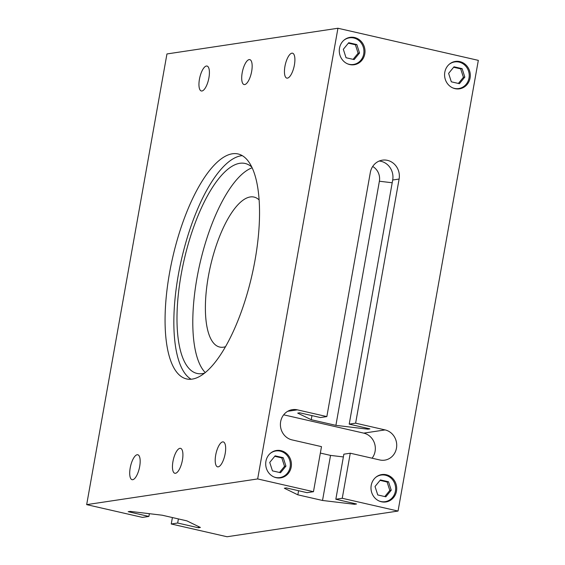 <?xml version="1.0" encoding="UTF-8"?>
<svg xmlns="http://www.w3.org/2000/svg" width="565" height="565" viewBox="0 0 565 565"><rect width="100%" height="100%" fill="white"/><g stroke="black" fill="none" stroke-linecap="round" stroke-linejoin="round"><path stroke-width="0.85" d="M384.793 496.564L389.815 490.434L387.103 481.994L380.047 480.377M391.241 490.215L385.846 496.805L377.745 494.947L375.026 486.507L380.422 479.925L388.522 481.783L391.241 490.215L389.815 490.434M388.522 481.783L387.103 481.994M458.385 83.436L463.406 77.306L460.687 68.866L453.639 67.249M464.826 77.087L459.437 83.677L451.329 81.819L448.617 73.379L454.006 66.797L462.114 68.648L464.826 77.087L463.406 77.306M462.114 68.648L460.687 68.866M356.826 44.564L359.538 53.004L354.149 59.586L346.041 57.736L343.329 49.296L348.718 42.714L356.826 44.564L355.399 44.776L348.344 43.166M353.097 59.346L358.111 53.216L355.399 44.776M359.538 53.004L358.111 53.216M269.738 462.424L275.127 455.842L283.235 457.692L285.947 466.132L280.558 472.714L272.45 470.864L269.738 462.424M279.505 472.474L284.527 466.344L281.808 457.911L274.76 456.294M285.947 466.132L284.527 466.344M283.235 457.692L281.808 457.911M343.831 40.299A13.461 12.479 -98.5 0 1 349.431 37.834A13.461 12.479 -98.5 0 1 363.719 53.958A13.461 12.479 -98.5 0 1 353.436 64.467A13.461 12.479 -98.5 0 1 347.355 63.753M270.24 453.427A13.461 12.479 -98.5 0 1 275.84 450.962A13.461 12.479 -98.5 0 1 290.128 467.086A13.461 12.479 -98.5 0 1 279.845 477.595A13.461 12.479 -98.5 0 1 273.764 476.881M375.527 477.51A13.461 12.479 -98.5 0 1 381.135 475.052A13.461 12.479 -98.5 0 1 395.415 491.176A13.461 12.479 -98.5 0 1 385.132 501.678A13.461 12.479 -98.5 0 1 379.059 500.971M449.118 64.382A13.461 12.479 -98.5 0 1 454.719 61.924A13.461 12.479 -98.5 0 1 469.007 78.048A13.461 12.479 -98.5 0 1 458.724 88.55A13.461 12.479 -98.5 0 1 452.643 87.843M364.778 53.936A13.85 12.84 -98.5 0 1 354.199 64.735A13.85 12.84 -98.5 0 1 339.445 52.948A13.85 12.84 -98.5 0 1 350.088 37.347A13.85 12.84 -98.5 0 1 364.778 53.936M396.482 491.147A13.85 12.84 -98.5 0 1 385.902 501.953A13.85 12.84 -98.5 0 1 371.149 490.159A13.85 12.84 -98.5 0 1 381.792 474.565A13.85 12.84 -98.5 0 1 396.482 491.147M291.194 467.064A13.85 12.84 -98.5 0 1 280.614 477.863A13.85 12.84 -98.5 0 1 265.861 466.076A13.85 12.84 -98.5 0 1 276.504 450.475A13.85 12.84 -98.5 0 1 291.194 467.064M470.073 78.019A13.85 12.84 -98.5 0 1 459.493 88.825A13.85 12.84 -98.5 0 1 444.74 77.031A13.85 12.84 -98.5 0 1 455.383 61.437A13.85 12.84 -98.5 0 1 470.073 78.019M86.671 504.637L166.95 53.95L337.941 28.25L257.661 478.936L86.671 504.637L142.472 517.399L148.885 516.438L128.177 511.699L130.197 511.396L162.197 515.216L186.867 520.859L200.391 527.456L198.371 527.759L198.583 526.573M198.371 527.759L177.664 523.02L178.399 518.924M148.885 516.438L149.379 513.684M177.664 523.02L171.251 523.988L172.403 517.547M342.249 498.281L335.836 499.248L343.859 454.182L350.272 453.215L342.249 498.281L398.05 511.05L227.059 536.75L171.251 523.988M372.688 166.491A13.518 12.536 -98.5 0 1 379.383 181.231L392.209 182.763M379.228 161.032A15.771 14.619 -98.5 0 1 392.696 180.009L399.109 179.049L355.625 423.171L349.212 424.131L369.92 428.87L367.907 429.174L368.034 428.44M367.907 429.174L335.9 425.353L311.237 419.71L297.713 413.114L299.725 412.81L320.433 417.549L326.845 416.589L370.329 172.466A15.771 14.619 -98.5 0 1 382.378 160.163A15.771 14.619 -98.5 0 1 399.109 179.049M311.237 419.71L311.965 415.614M335.9 425.353L379.383 181.231M349.212 424.131L392.696 180.009M335.836 499.248L356.543 503.987L354.523 504.291L354.658 503.556M354.523 504.291L322.523 500.47L297.854 494.827L284.329 488.231L286.349 487.927L307.056 492.666L313.469 491.698L321.492 446.632L292.013 439.888A15.389 14.266 -98.5 0 1 280.402 424.308A15.389 14.266 -98.5 0 1 292.402 409.653A15.389 14.266 -98.5 0 1 297.367 409.844L326.845 416.589M297.854 494.827L298.581 490.724M320.348 453.066L330.546 455.404L343.372 456.93M322.523 500.47L330.546 455.404M257.661 478.936L313.469 491.698M372.067 458.201A15.389 14.266 81.5 0 0 363.733 433.129L283.679 414.816M355.625 423.171L385.104 429.916A15.389 14.266 -98.5 0 1 396.722 445.488A15.389 14.266 -98.5 0 1 384.716 460.15A15.389 14.266 -98.5 0 1 379.758 459.959L350.272 453.215M255.055 260.02A115.394 40.624 102.9 0 1 186.577 378.931A115.394 40.624 102.9 0 1 172.706 257.386A115.394 40.624 102.9 0 1 238.042 153.955A115.394 40.624 102.9 0 1 255.055 260.02M139.675 466.513A12.783 4.499 102.9 0 1 132.09 479.685A12.783 4.499 102.9 0 1 130.55 466.224A12.783 4.499 102.9 0 1 137.789 454.761A12.783 4.499 102.9 0 1 139.675 466.513M225.167 453.667A12.783 4.499 102.9 0 1 217.582 466.838A12.783 4.499 102.9 0 1 216.049 453.37A12.783 4.499 102.9 0 1 223.288 441.915A12.783 4.499 102.9 0 1 225.167 453.667M251.665 71.374A12.783 4.499 102.9 0 1 244.073 84.545A12.783 4.499 102.9 0 1 242.54 71.084A12.783 4.499 102.9 0 1 249.779 59.622A12.783 4.499 102.9 0 1 251.665 71.374M208.916 77.8A12.783 4.499 102.9 0 1 201.331 90.972A12.783 4.499 102.9 0 1 199.791 77.504A12.783 4.499 102.9 0 1 207.03 66.049A12.783 4.499 102.9 0 1 208.916 77.8M294.407 64.947A12.783 4.499 102.9 0 1 286.822 78.118A12.783 4.499 102.9 0 1 285.29 64.657A12.783 4.499 102.9 0 1 292.529 53.195A12.783 4.499 102.9 0 1 294.407 64.947M182.424 460.087A12.783 4.499 102.9 0 1 174.832 473.265A12.783 4.499 102.9 0 1 173.3 459.797A12.783 4.499 102.9 0 1 180.539 448.342A12.783 4.499 102.9 0 1 182.424 460.087M398.05 511.05L478.329 60.363L337.941 28.25M225.534 346.691A76.932 27.078 102.9 0 1 219.721 347.058A76.932 27.078 102.9 0 1 210.477 266.023A76.932 27.078 102.9 0 1 254.031 197.072A76.932 27.078 102.9 0 1 259.102 199.925M252.124 167.798A107.703 37.912 -77.1 0 0 199.918 263.608A107.703 37.912 -77.1 0 0 205.279 372.589M204.643 373.098A107.703 37.912 102.9 0 1 197.065 373.444A107.703 37.912 102.9 0 1 184.119 259.999A107.703 37.912 102.9 0 1 245.097 163.462A107.703 37.912 102.9 0 1 251.778 167.063M242.265 155.65A115.394 40.624 -77.1 0 0 181.485 259.392A115.394 40.624 -77.1 0 0 191.118 379.242M297.367 409.844L287.712 411.292M385.104 429.916L363.733 433.129M351.176 64.806L353.436 64.467M347.171 38.173L349.431 37.834M277.585 477.934L279.845 477.595M273.58 451.301L275.84 450.962M382.872 502.017L385.132 501.678M378.875 475.391L381.135 475.052M456.464 88.889L458.724 88.55M452.466 62.263L454.719 61.924"/></g></svg>
